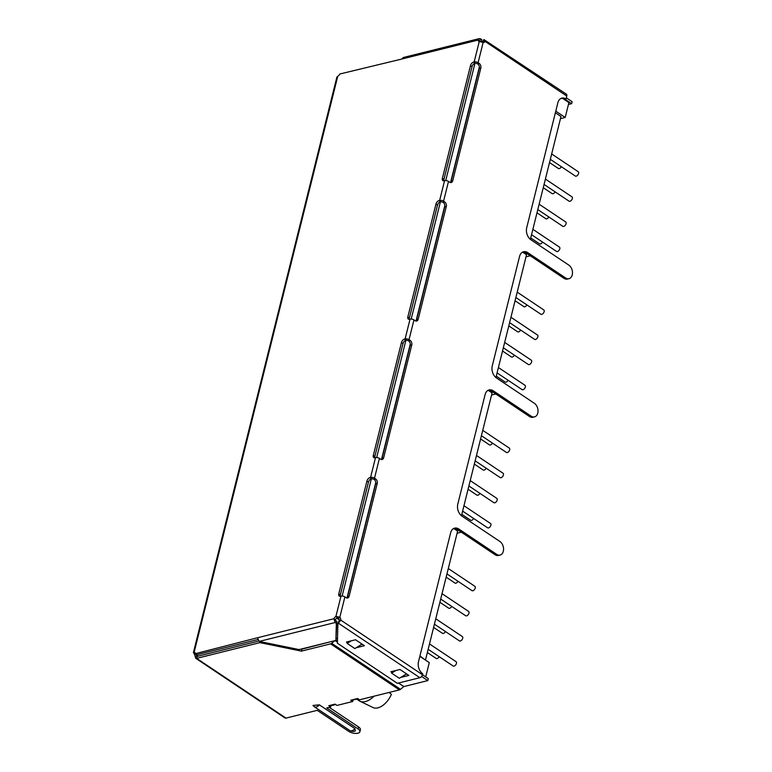 <?xml version="1.0" encoding="UTF-8"?>
<svg xmlns="http://www.w3.org/2000/svg" width="772" height="772" viewBox="0 0 772 772"><rect width="100%" height="100%" fill="white"/><g stroke="black" fill="none" stroke-linecap="round" stroke-linejoin="round"><path stroke-width="1.16" d="M342.141 596.013L371.419 478.601M376.678 457.526L405.947 340.114M411.206 319.029L440.474 201.617M445.733 180.532L475.012 63.121M198.269 656.113L195.837 654.492M563.145 98.719L568.916 102.579L565.201 117.46L555.782 111.158M336.65 618.073L339.226 619.791M425.719 676.89L429.28 662.637L419.843 656.325M347.043 597.721L375.761 482.548M381.571 459.224L410.289 344.051M416.098 320.727L444.817 205.555M450.636 182.24L479.344 67.067M560.472 118.637L565.201 117.46M526.012 256.835L530.258 255.783M491.552 395.032L495.807 393.981M457.101 533.23L461.347 532.178M356.944 699.278L359.289 700.851A17.91 10.229 -56.2 0 0 360.003 701.256A17.91 10.229 -56.2 0 0 374.034 696.199M530.374 239.359L560.993 116.533L555.377 112.77M495.913 377.556L526.533 254.731L522.605 252.097M461.453 515.754L492.082 392.919L488.155 390.294M419.939 655.959L425.092 659.838M425.565 659.722L457.622 531.117L453.695 528.492M360.003 701.256L373.117 707.577A15.865 9.071 -56.2 0 0 391.385 694.298L389.069 692.455M401.44 342.594A3.397 1.94 123.8 0 1 404.557 339.033L405.117 338.898A2.837 1.235 14 0 1 409.025 339.699L410.193 340.471A3.397 2.364 -104 0 1 411.765 344.988L383.655 457.757A3.397 2.364 -104 0 1 382.15 459.514A3.397 2.364 -104 0 1 380.596 459.176L379.428 458.404A2.837 1.235 14 0 0 375.52 457.603L374.951 457.748A3.397 1.94 123.8 0 1 373.802 457.603A3.397 1.94 123.8 0 1 373.32 455.364L401.44 342.594L402.984 343.627A3.397 1.94 123.8 0 1 406.101 340.066L408.61 340.867A3.397 2.364 -104 0 1 410.183 345.383L382.072 458.153A3.397 2.364 -104 0 1 381.31 459.504M410.048 319.106L409.488 319.251A3.397 1.94 123.8 0 1 408.34 319.106A3.397 1.94 123.8 0 1 407.848 316.877L435.968 204.097A3.397 1.94 123.8 0 1 439.085 200.537L439.644 200.402A2.837 1.235 14 0 1 443.562 201.202L444.72 201.975A3.397 2.364 -104 0 1 446.303 206.491L418.183 319.27A3.397 2.364 -104 0 1 416.687 321.017A3.397 2.364 -104 0 1 415.124 320.689L413.966 319.907A2.837 1.235 14 0 0 410.048 319.106L405.117 338.898M444.585 180.619L444.016 180.754A3.397 1.94 123.8 0 1 442.867 180.619A3.397 1.94 123.8 0 1 442.385 178.38L470.495 65.61A3.397 1.94 123.8 0 1 473.612 62.049L474.182 61.905A2.837 1.235 14 0 1 478.09 62.706L479.248 63.487A3.397 2.364 -104 0 1 480.831 68.004L452.71 180.773A3.397 2.364 -104 0 1 451.215 182.52A3.397 2.364 -104 0 1 449.651 182.192L448.493 181.42A2.837 1.235 14 0 0 444.585 180.619L439.644 200.402M483.147 42.383A3.397 2.364 76 0 0 483.571 41.862L485.154 41.466A3.397 2.364 -104 0 1 483.986 42.392A3.397 2.364 -104 0 1 483.156 42.392L479.248 41.592A3.397 1.94 123.8 0 1 478.765 41.408A3.397 1.94 123.8 0 1 478.167 40.038L479.335 38.6L480.628 38.88L481.853 39.7L481.796 41.91M479.335 38.6L403.273 57.524L401.797 59.039L339.796 74.006A3.397 1.94 123.8 0 1 337.74 76.341L336.891 77.075L193.396 652.62L194.177 652.147A3.397 1.94 123.8 0 1 194.66 652.33A3.397 1.94 123.8 0 1 195.258 653.701L257.51 637.749L259.218 641.416L335.106 622.531L333.88 618.739A3.397 1.94 123.8 0 1 335.926 616.413L339.834 617.214A3.397 2.364 -104 0 1 340.867 620.167L338.358 623.187L419.872 677.7A2.837 1.621 -56.2 0 0 422.467 674.738L422.718 673.744A9.071 6.301 -104 0 1 418.501 661.701L450.645 532.796A9.071 6.301 -104 0 1 454.64 528.135A9.071 6.301 -104 0 1 458.8 529.023L496.695 554.354A7.363 5.114 76 0 0 500.073 555.078A7.363 5.114 76 0 0 503.566 549.046A7.363 5.114 76 0 0 499.899 541.49L462.013 516.159A9.071 6.301 -104 0 1 457.796 504.106L485.105 394.598A9.071 6.301 -104 0 1 489.101 389.937A9.071 6.301 -104 0 1 493.26 390.825L531.146 416.156A7.363 5.114 76 0 0 534.533 416.88A7.363 5.114 76 0 0 538.026 410.849A7.363 5.114 76 0 0 534.359 403.302L496.473 377.962A9.071 6.301 -104 0 1 492.256 365.918L519.566 256.41A9.071 6.301 -104 0 1 523.561 251.74A9.071 6.301 -104 0 1 527.72 252.627L565.606 277.959A7.363 5.114 76 0 0 568.993 278.682A7.363 5.114 76 0 0 572.486 272.651A7.363 5.114 76 0 0 568.81 265.105L530.924 239.774A9.071 6.301 -104 0 1 526.716 227.721L557.866 102.772A9.052 6.292 -104 0 1 561.862 98.112A9.052 6.292 -104 0 1 566.021 98.999L566.754 96.027A2.837 1.621 -56.2 0 0 566.358 94.165L483.88 39.536L485.154 41.466L566.754 96.027M340.992 596.1L340.423 596.235A3.397 1.94 123.8 0 1 339.275 596.1A3.397 1.94 123.8 0 1 338.792 593.861L366.912 481.091A3.397 1.94 123.8 0 1 370.02 477.53L370.589 477.385A2.837 1.235 14 0 1 374.497 478.186L375.655 478.968A3.397 2.364 -104 0 1 377.238 483.484L349.118 596.254A3.397 2.364 -104 0 1 347.622 598.001A3.397 2.364 -104 0 1 346.059 597.673L344.901 596.901A2.837 1.235 14 0 0 340.992 596.1L335.926 616.413L337.47 617.446A3.397 1.94 -56.2 0 0 335.424 619.781L333.88 618.739L257.51 637.749M373.32 455.364L374.864 456.397L402.984 343.627M374.864 456.397A3.397 1.94 -56.2 0 0 374.806 457.777M375.655 478.968L374.073 479.354L371.573 478.563A3.397 1.94 -56.2 0 0 368.456 482.124L366.912 481.091M338.792 593.861L340.336 594.894L368.456 482.124M340.336 594.894A3.397 1.94 -56.2 0 0 340.278 596.264M257.732 639.573L196.802 654.733L195.258 653.701M195.017 652.707L194.177 652.147L194.129 653.932A3.397 2.364 -104 0 1 195.133 656.287L197.14 656.393L196.648 658.371L195.673 658.246L195.133 656.287M401.797 59.039L478.167 40.038L479.711 41.07A3.397 1.94 -56.2 0 0 479.769 41.582M479.248 63.487L477.665 63.873L475.156 63.082A3.397 1.94 -56.2 0 0 472.049 66.643L470.495 65.61M442.385 178.38L443.929 179.413L472.049 66.643M443.929 179.413A3.397 1.94 -56.2 0 0 443.871 180.783M444.72 201.975L443.138 202.37L440.629 201.579A3.397 1.94 -56.2 0 0 437.512 205.13L435.968 204.097M407.848 316.877L409.401 317.91L437.512 205.13M409.401 317.91A3.397 1.94 -56.2 0 0 409.343 319.28M374.073 479.354A3.397 2.364 -104 0 1 375.655 483.88L347.535 596.65A3.397 2.364 -104 0 1 346.782 598.001M344.901 596.901L339.834 617.214L337.47 617.446M335.424 619.781L335.106 622.531L336.331 623.351L335.907 640.422L299.111 649.58L259.218 641.416M195.258 653.652L194.129 653.932M480.628 38.88L479.711 41.07L481.361 41.678L481.853 39.7M477.665 63.873A3.397 2.364 -104 0 1 479.248 68.399L451.128 181.169A3.397 2.364 -104 0 1 450.375 182.52M443.138 202.37A3.397 2.364 -104 0 1 444.72 206.886L416.6 319.666A3.397 2.364 -104 0 1 415.838 321.007M493.26 390.825L491.677 391.221L529.563 416.552A7.363 5.114 76 0 0 532.95 417.276L534.533 416.88M491.677 391.221A9.071 6.301 76 0 0 488.329 390.207M458.8 529.023L457.217 529.418L495.113 554.75A7.363 5.114 76 0 0 498.49 555.464L500.073 555.078M457.217 529.418A9.071 6.301 76 0 0 453.868 528.405M398.477 683.027L403.795 686.578L427.804 680.595L428.296 678.617L340.867 620.167L339.284 620.563A3.397 2.364 76 0 0 338.252 617.61M561.09 98.382A9.052 6.292 76 0 1 564.438 99.385L566.021 98.999M527.72 252.627L526.137 253.023L564.023 278.354A7.363 5.114 76 0 0 567.41 279.078L568.993 278.682M526.137 253.023A9.071 6.301 76 0 0 522.789 252.019M336.331 623.351L336.824 621.373L335.598 620.553M335.907 640.422L336.824 621.373M196.484 654.926A3.397 2.364 -104 0 1 196.706 655.891L197.14 656.393L258.736 641.069M195.673 658.246L285.022 717.989A2.837 1.621 -56.2 0 0 285.987 718.105L196.648 658.371L259.913 642.632L301.427 651.124L330.599 643.867L399.413 689.888L359.569 699.799L357.629 698.506L350.749 700.223L352.679 701.516L336.997 705.415L335.067 704.122L328.756 705.695L330.686 706.988L326.73 707.972L358.044 728.913A6.803 2.972 14 0 1 359.897 731.74A6.803 2.972 14 0 1 355.467 733.4A6.803 2.972 14 0 1 348.548 731.267L317.234 710.337L285.987 718.105M356.191 647.756L364.432 645.701L355.535 639.756L346.435 642.024L347.332 642.622M400.649 677.478L408.89 675.432L399.993 669.488L390.893 671.746L391.79 672.354M419.872 677.7L397.329 683.307L337.403 643.24L337.904 623.303L339.284 620.563M483.571 41.862L483.88 39.536L482.934 41.63L483.571 41.862M314.349 706.785L349.919 730.573C351.636 731.528 353.451 731.653 355.352 730.949L354.908 728.623L319.338 704.846L312.969 705.463L314.349 706.785A5.481 3.127 -56.2 0 0 319.338 704.846M362.406 644.35L361.209 644.649M406.863 674.081L405.667 674.381M338.85 621.209L337.904 623.303M482.915 42.286L482.934 41.63M359.897 731.74L360.389 729.762A6.803 2.972 -166 0 0 358.536 726.934L329.248 707.345M330.686 706.988L330.995 705.733M328.756 705.695A2.837 1.969 76 0 0 330.059 705.975L335.723 704.556M352.679 701.516L352.997 700.262M350.749 700.223L358.285 698.949M403.795 686.578L400.485 689.309L331.671 643.288A2.837 1.621 123.8 0 1 330.599 643.867M399.413 689.888A2.837 1.621 -56.2 0 0 400.485 689.309M331.671 641.474L301.929 649.146L301.427 651.124M331.671 643.288L334.836 640.683M335.926 640.316L337.489 639.93M337.538 638.058L336.399 638.347M301.929 649.146L301.321 649.03M260.174 641.609L259.913 642.632M568.443 104.471L571.647 103.67L572.139 101.692L566.32 97.793M421.608 676.446L427.804 680.595M565.027 99.241L571.647 103.67M347.554 641.744L347.139 643.404L354.869 648.567L362.058 644.118M347.139 643.404L351.337 640.799M392.012 671.476L391.597 673.126L399.336 678.298L406.516 673.85M391.597 673.126L395.795 670.53M549.519 162.564L558.368 168.489A2.606 1.486 -56.2 0 0 561.331 166.684M550.32 159.331L575.333 176.055A2.606 1.486 -56.2 0 0 577.167 175.659A2.606 1.486 -56.2 0 0 578.604 173.43A2.606 1.486 -56.2 0 0 578.238 171.722L551.662 153.956M543.247 187.692L552.105 193.618A2.606 1.486 -56.2 0 0 555.068 191.813M544.057 184.45L569.07 201.183A2.606 1.486 -56.2 0 0 570.904 200.788A2.606 1.486 -56.2 0 0 572.341 198.558A2.606 1.486 -56.2 0 0 571.965 196.85L545.399 179.075M536.984 212.821L545.843 218.746A2.606 1.486 -56.2 0 0 548.805 216.942M537.794 209.579L562.807 226.302A2.606 1.486 -56.2 0 0 564.641 225.916A2.606 1.486 -56.2 0 0 566.079 223.687A2.606 1.486 -56.2 0 0 565.702 221.969L539.136 204.204M530.721 237.95L539.58 243.875A2.606 1.486 -56.2 0 0 542.533 242.07M531.532 234.707L556.544 251.431A2.606 1.486 -56.2 0 0 558.378 251.035A2.606 1.486 -56.2 0 0 559.806 248.816A2.606 1.486 -56.2 0 0 559.439 247.098L532.873 229.332M515.059 300.762L523.918 306.687A2.606 1.486 -56.2 0 0 526.871 304.882M515.87 297.529L540.882 314.252A2.606 1.486 -56.2 0 0 542.716 313.857A2.606 1.486 -56.2 0 0 544.144 311.627A2.606 1.486 -56.2 0 0 543.778 309.919L517.211 292.144M508.796 325.89L517.655 331.815A2.606 1.486 -56.2 0 0 520.608 330.011M509.597 322.648L534.62 339.381A2.606 1.486 -56.2 0 0 536.443 338.985A2.606 1.486 -56.2 0 0 537.881 336.756A2.606 1.486 -56.2 0 0 537.515 335.038L510.939 317.273M502.533 351.019L511.382 356.944A2.606 1.486 -56.2 0 0 514.345 355.139M503.334 347.776L528.347 364.5A2.606 1.486 -56.2 0 0 530.181 364.104A2.606 1.486 -56.2 0 0 531.618 361.885A2.606 1.486 -56.2 0 0 531.252 360.167L504.676 342.401M496.261 376.147L505.12 382.063A2.606 1.486 -56.2 0 0 508.082 380.268M497.072 372.905L522.084 389.628A2.606 1.486 -56.2 0 0 523.918 389.233A2.606 1.486 -56.2 0 0 525.356 387.013A2.606 1.486 -56.2 0 0 524.979 385.296L498.413 367.53M480.599 438.959L489.458 444.884A2.606 1.486 -56.2 0 0 492.42 443.08M481.41 435.717L506.422 452.45A2.606 1.486 -56.2 0 0 508.256 452.054A2.606 1.486 -56.2 0 0 509.694 449.825A2.606 1.486 -56.2 0 0 509.317 448.117L482.751 430.342M474.336 464.088L483.195 470.013A2.606 1.486 -56.2 0 0 486.157 468.208M475.147 460.845L500.159 477.569A2.606 1.486 -56.2 0 0 501.993 477.183A2.606 1.486 -56.2 0 0 503.431 474.954A2.606 1.486 -56.2 0 0 503.054 473.236L476.488 455.47M468.073 489.216L476.932 495.142A2.606 1.486 -56.2 0 0 479.885 493.337M468.884 485.974L493.897 502.697A2.606 1.486 -56.2 0 0 495.73 502.302A2.606 1.486 -56.2 0 0 497.158 500.082A2.606 1.486 -56.2 0 0 496.792 498.365L470.225 480.599M461.81 514.345L470.669 520.26A2.606 1.486 -56.2 0 0 473.622 518.466M462.611 511.103L487.634 527.826A2.606 1.486 -56.2 0 0 489.458 527.43A2.606 1.486 -56.2 0 0 490.895 525.211A2.606 1.486 -56.2 0 0 490.529 523.493L463.953 505.728M446.148 577.157L455.007 583.082A2.606 1.486 -56.2 0 0 457.96 581.277M446.949 573.914L471.972 590.648A2.606 1.486 -56.2 0 0 473.796 590.252A2.606 1.486 -56.2 0 0 475.234 588.023A2.606 1.486 -56.2 0 0 474.867 586.305L448.291 568.539M439.886 602.285L448.735 608.211A2.606 1.486 -56.2 0 0 451.697 606.406M440.687 599.043L465.699 615.766A2.606 1.486 -56.2 0 0 467.533 615.371A2.606 1.486 -56.2 0 0 468.971 613.151A2.606 1.486 -56.2 0 0 468.604 611.434L442.028 593.668M433.613 627.414L442.472 633.329A2.606 1.486 -56.2 0 0 445.434 631.535M434.424 624.172L459.437 640.895A2.606 1.486 -56.2 0 0 461.27 640.499A2.606 1.486 -56.2 0 0 462.708 638.28A2.606 1.486 -56.2 0 0 462.332 636.562L435.765 618.797M427.35 652.543L436.209 658.458A2.606 1.486 -56.2 0 0 439.171 656.663M428.161 649.3L453.174 666.024A2.606 1.486 -56.2 0 0 455.007 665.628A2.606 1.486 -56.2 0 0 456.445 663.399A2.606 1.486 -56.2 0 0 456.069 661.691L429.502 643.925M474.182 61.905L479.248 41.592M337.74 76.341L194.177 652.147M370.589 477.385L375.52 457.603M406.101 340.066L404.557 339.033M410.193 340.471L408.61 340.867M374.497 478.186L379.428 458.404M371.573 478.563L370.02 477.53M478.09 62.706L483.156 42.392M475.156 63.082L473.612 62.049M443.562 201.202L448.493 181.42M440.629 201.579L439.085 200.537M409.025 339.699L413.966 319.907M411.765 344.988L410.183 345.383M382.072 458.153L383.655 457.757M377.238 483.484L375.655 483.88M347.535 596.65L349.118 596.254M480.831 68.004L479.248 68.399M451.128 181.169L452.71 180.773M446.303 206.491L444.72 206.886M416.6 319.666L418.183 319.27M531.146 416.156L529.563 416.552M496.695 554.354L495.113 554.75M565.606 277.959L564.023 278.354M196.706 655.891L197.381 656.335M349.919 730.573A5.481 3.127 -56.2 0 0 354.908 728.623M358.536 726.934L358.044 728.913M403.852 686.549L398.545 683.008M337.432 642.14L335.144 640.615M335.077 640.625L337.432 642.207"/></g></svg>
